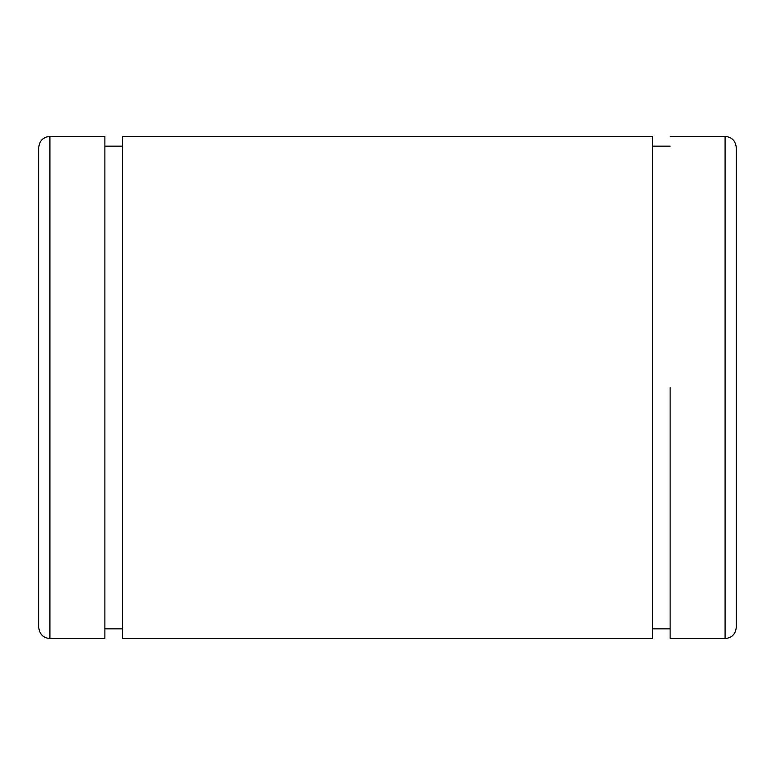 <?xml version="1.0" encoding="UTF-8"?>
<svg xmlns="http://www.w3.org/2000/svg" width="775" height="775" viewBox="0 0 775 775"><rect width="100%" height="100%" fill="white"/><g stroke="black" fill="none" stroke-linecap="round" stroke-linejoin="round"><path stroke-width="1.16" d="M122.45 387.5L122.45 638.6L122.45 136.4L652.55 136.4L652.55 638.6L652.55 387.5M670.123 387.5L670.123 638.6L670.123 387.5M725.09 638.6C731.823 637.893 735.543 634.173 736.25 627.44L736.25 147.56C735.582 140.788 731.862 137.068 725.09 136.4L725.09 638.6L670.123 638.6M38.75 387.5L38.75 627.44C39.457 634.173 43.177 637.893 49.91 638.6L49.91 136.4C43.138 137.068 39.418 140.788 38.75 147.56L38.75 387.5M104.877 387.5L104.877 638.6L104.877 136.4L49.91 136.4M652.55 638.6L122.45 638.6M670.123 628.835L652.55 628.835M652.55 146.165L670.123 146.165M670.123 136.4L725.09 136.4M49.91 638.6L104.877 638.6M122.45 628.835L104.877 628.835M104.877 146.165L122.45 146.165"/></g></svg>
